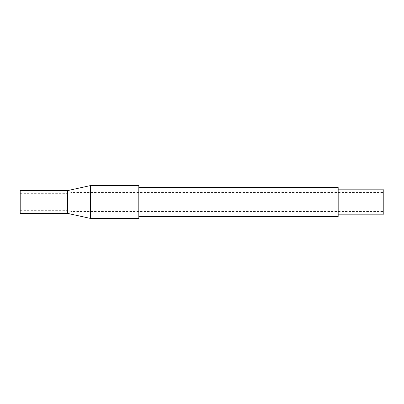 <?xml version="1.0" encoding="UTF-8"?>
<svg xmlns="http://www.w3.org/2000/svg" width="404" height="404" viewBox="0 0 404 404"><rect width="100%" height="100%" fill="white"/><g stroke="black" fill="none" stroke-linecap="round" stroke-linejoin="round"><path stroke-width="0.3" stroke-dasharray="2.02 1.52" d="M138.814 218.109L138.814 185.577L138.814 202L90.456 202L90.456 185.577L90.456 218.423L90.456 202L67.645 202L67.645 190.597L67.645 213.403L67.645 202L20.2 202L20.2 203.692L20.2 200.308L20.2 202L71.882 202L71.882 211.534L71.882 202L67.943 202L67.943 210.666L67.943 193.334L67.943 202L20.2 202L20.2 210.666L20.2 193.334L20.2 213.403L20.2 202L67.943 202L67.943 193.334L67.943 202L383.8 202L383.8 189.819L383.8 214.181L383.8 202L20.2 202L383.8 202L383.8 192.466L383.8 211.534L383.8 202L71.882 202L71.882 192.466L71.882 202L71.882 192.466L71.882 202L383.8 202L383.8 211.534L383.8 202L338.178 202L338.178 216.463L338.178 202L138.814 202L138.814 218.423M71.882 202L71.882 211.534L71.882 202M67.943 202L67.943 210.666L67.943 202M20.2 202L20.2 190.597L20.2 202M20.2 200.308L20.2 193.334L20.2 200.308M20.2 203.692L20.2 210.666L20.2 203.692M138.814 203.419L138.814 216.463L138.814 203.419M338.178 187.537L338.178 214.181L338.178 187.537M20.2 193.334L67.943 193.334L71.882 192.466L383.8 192.466M20.2 210.666L67.943 210.666L71.882 211.534L383.8 211.534"/><path stroke-width="0.61" d="M20.2 213.403L67.645 213.403L90.456 218.423L138.814 218.423L138.814 202L338.178 202L338.178 216.463L338.178 202L383.8 202L383.8 214.181L383.8 202L90.456 202L90.456 218.423L90.456 202L67.645 202L67.645 213.403L67.645 202L20.2 202L20.2 213.403L20.2 202L67.645 202L67.645 190.597L67.645 202L90.456 202L90.456 185.577L90.456 202L138.814 202L138.814 185.577L90.456 185.577L67.645 190.597L20.2 190.597L20.2 202L20.2 190.597M383.8 189.819L383.8 202L383.8 189.819L338.178 189.819M138.814 218.109L138.814 185.577M338.178 187.537L338.178 202L338.178 187.537L138.814 187.537M383.8 214.181L338.178 214.181M338.178 216.463L138.814 216.463"/></g></svg>

